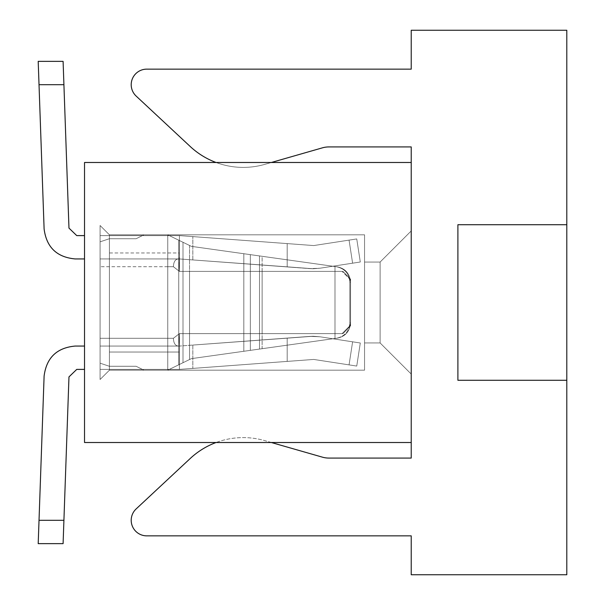<?xml version="1.0" encoding="UTF-8"?>
<svg xmlns="http://www.w3.org/2000/svg" width="605" height="605" viewBox="0 0 605 605"><rect width="100%" height="100%" fill="white"/><g stroke="black" fill="none" stroke-linecap="round" stroke-linejoin="round"><path stroke-width="0.45" stroke-dasharray="3.02 2.27" d="M411.226 442.512L411.226 162.488L84.526 162.488L84.526 442.512L411.226 442.512L411.226 162.488M411.226 230.936L411.226 374.064L411.226 230.936L411.226 374.064L411.226 230.936L411.226 374.064L411.226 230.936L411.226 374.064L411.226 230.936L411.226 374.064L411.226 230.936L411.226 374.064L411.226 230.936L411.226 374.064L411.226 230.936L411.226 374.064L411.226 230.936L411.226 374.064L411.226 230.936L411.226 374.064L411.226 230.936L380.114 262.048L411.226 230.936L380.114 262.048L380.114 342.952L411.226 374.064L380.114 342.952L411.226 374.064L380.114 342.952L380.114 262.048L411.226 230.936L380.114 262.048L380.114 342.952L380.114 262.048L411.226 230.936L380.114 262.048L380.114 342.952L411.226 374.064L380.114 342.952L380.114 262.048L411.226 230.936L380.114 262.048L380.114 342.952L411.226 374.064L380.114 342.952L380.114 262.048L411.226 230.936L380.114 262.048L380.114 342.952L411.226 374.064L380.114 342.952L380.114 262.048L411.226 230.936L380.114 262.048L380.114 342.952L411.226 374.064L380.114 342.952L380.114 262.048L411.226 230.936L380.114 262.048L380.114 342.952L411.226 374.064L380.114 342.952L380.114 262.048L411.226 230.936L380.114 262.048L380.114 342.952L411.226 374.064L380.114 342.952L380.114 262.048L411.226 230.936L380.114 262.048L380.114 342.952L411.226 374.064L380.114 342.952L380.114 262.048L411.226 230.936M380.114 342.952L411.226 374.064L380.114 342.952L380.114 262.048L380.114 342.952L364.558 342.952L380.114 342.952L364.558 342.952L380.114 342.952L364.558 342.952L364.558 262.048L380.114 262.048L364.558 262.048L364.558 342.952L364.558 262.048L380.114 262.048L364.558 262.048L364.558 342.952L380.114 342.952L364.558 342.952L364.558 262.048L380.114 262.048L364.558 262.048L364.558 342.952L380.114 342.952L364.558 342.952L364.558 262.048L380.114 262.048L364.558 262.048L364.558 342.952L380.114 342.952L364.558 342.952L364.558 262.048L380.114 262.048L364.558 262.048L364.558 342.952L380.114 342.952L364.558 342.952L364.558 262.048L380.114 262.048L364.558 262.048L364.558 342.952L380.114 342.952L364.558 342.952L364.558 262.048L380.114 262.048L364.558 262.048L364.558 342.952L380.114 342.952L364.558 342.952L364.558 262.048L380.114 262.048L364.558 262.048L364.558 342.952L380.114 342.952L364.558 342.952L364.558 262.048L380.114 262.048L364.558 262.048L364.558 342.952L364.558 262.048L380.114 262.048L364.558 262.048L364.558 342.952L380.114 342.952M109.422 352.034L109.422 370.177L364.558 370.177L109.422 370.177L364.558 370.177L109.422 370.177L364.558 370.177L109.422 370.177L364.558 370.177L109.422 370.177L143.665 370.177L109.422 370.177L109.422 366.282L109.422 370.177L364.558 370.177L364.558 234.823L364.558 370.177L364.558 234.823L364.558 370.177L364.558 234.823L364.558 370.177L364.558 234.823L364.558 370.177L364.558 234.823L364.558 370.177L364.558 234.823L364.558 370.177L364.558 234.823L364.558 370.177L364.558 234.823L364.558 370.177L364.558 234.823L364.558 370.177L364.558 234.823L364.558 370.177L109.422 370.177L100.082 379.509L109.422 370.177L100.082 379.509L109.422 370.177L100.082 379.509L109.422 370.177L100.082 379.509L109.422 370.177L100.082 379.509L109.422 370.177L100.082 379.509L109.422 370.177L100.082 379.509L109.422 370.177L100.082 379.509L109.422 370.177L100.082 379.509L109.422 370.177L100.082 379.509L100.082 225.491L109.422 234.823L109.422 370.177L100.082 379.509L100.082 225.491L100.082 379.509L100.082 225.491L109.422 234.823L100.082 225.491L109.422 234.823L100.082 225.491L109.422 234.823L100.082 225.491L109.422 234.823L100.082 225.491L109.422 234.823L100.082 225.491L109.422 234.823L100.082 225.491L109.422 234.823L100.082 225.491L109.422 234.823L100.082 225.491L109.422 234.823L100.082 225.491L109.422 234.823L109.422 370.177L109.422 234.823L109.422 370.177L109.422 234.823L109.422 370.177L109.422 234.823L109.422 370.177L109.422 234.823L109.422 370.177L109.422 234.823L364.558 234.823L109.422 234.823L364.558 234.823L109.422 234.823L364.558 234.823L109.422 234.823L364.558 234.823L109.422 234.823L364.558 234.823L109.422 234.823L364.558 234.823L109.422 234.823L364.558 234.823L109.422 234.823L364.558 234.823L109.422 234.823L109.422 370.177L109.422 238.718L136.148 238.718L109.422 238.718L136.148 238.718L143.597 234.997L136.148 238.718L109.422 238.718L136.148 238.718L143.597 234.997L136.148 238.718L109.422 238.718L136.148 238.718L143.597 234.997L136.148 238.718L109.422 238.718L136.148 238.718L143.597 234.997L136.148 238.718L109.422 238.718L136.148 238.718L143.597 234.997L136.148 238.718L143.597 234.997L136.148 238.718L143.597 234.997L136.148 238.718L143.597 234.997L136.148 238.718L143.597 234.997L136.148 238.718L143.597 234.997L136.148 238.718L109.422 238.718L136.148 238.718L109.422 238.718L136.148 238.718L109.422 238.718L136.148 238.718L109.422 238.718L136.148 238.718L109.422 238.718L100.082 241.826L100.082 346.06L100.082 241.826L100.082 346.06L100.082 241.826L100.082 346.06L100.082 241.826L100.082 346.06L100.082 241.826L100.082 346.06L100.082 241.826L100.082 338.278L100.082 241.826L100.082 338.278L100.082 241.826L100.082 338.278L100.082 241.826L100.082 338.278L100.082 241.826L100.082 338.278L100.082 241.826L109.422 238.718L100.082 241.826L109.422 238.718L100.082 241.826L109.422 238.718L100.082 241.826L109.422 238.718L100.082 241.826L109.422 238.718L100.082 241.826L109.422 238.718L100.082 241.826L109.422 238.718L100.082 241.826L109.422 238.718L100.082 241.826L109.422 238.718L100.082 241.826L109.422 238.718L109.422 370.177L109.422 346.06L109.422 352.034L179.428 352.034L179.428 369.398L179.428 346.06L179.428 369.398L192.821 368.4L179.428 369.398L179.428 346.06L179.428 369.398L313.738 359.438L179.428 369.398L179.428 346.06L179.428 369.398L313.738 359.438L179.428 369.398L179.428 346.06L179.428 369.398L313.738 359.438L179.428 369.398L179.428 346.06L179.428 352.034L109.422 352.034L179.428 352.034M100.082 225.491L100.082 379.509L100.082 225.491M179.965 258.978L179.428 258.94L179.428 235.602L313.738 245.562L179.428 235.602L179.428 258.94L179.428 235.602L179.428 258.94L179.965 258.978L179.428 258.94L179.428 235.602L179.428 258.94L179.428 235.602L179.428 258.94L192.821 259.931L179.428 258.94L167.759 258.94L167.759 370.154L191.346 358.652L167.759 370.154L191.346 358.652L183.005 362.72L191.346 358.652L189.539 359.529L189.539 271.388L250.349 271.388L179.428 271.388L173.401 266.722C173.635 261.277 175.647 258.683 179.428 258.94L179.428 235.602L100.082 235.602L100.082 363.174L109.422 366.282L100.082 363.174L100.082 266.722L100.082 363.174L109.422 366.282L100.082 363.174L100.082 258.94L100.082 363.174L109.422 366.282L100.082 363.174L100.082 266.722L100.082 363.174L109.422 366.282L100.082 363.174L100.082 258.94L100.082 363.174L109.422 366.282L100.082 363.174L100.082 266.722L100.082 363.174L109.422 366.282L100.082 363.174L100.082 258.94L100.082 363.174L109.422 366.282L100.082 363.174L100.082 266.722L100.082 363.174L109.422 366.282L100.082 363.174L100.082 258.94L100.082 363.174L109.422 366.282L100.082 363.174L100.082 266.722L100.082 363.174L109.422 366.282L109.422 258.94L109.422 366.282L136.148 366.282L143.597 370.003L136.148 366.282L109.422 366.282L136.148 366.282L143.597 370.003L136.148 366.282L109.422 366.282L136.148 366.282L143.597 370.003L136.148 366.282L109.422 366.282L136.148 366.282L143.597 370.003L136.148 366.282L109.422 366.282L136.148 366.282L143.597 370.003L136.148 366.282L109.422 366.282L136.148 366.282L109.422 366.282L136.148 366.282L143.597 370.003L136.148 366.282L143.597 370.003L136.148 366.282L143.597 370.003L136.148 366.282L143.597 370.003L136.148 366.282L143.597 370.003L136.148 366.282L109.422 366.282L136.148 366.282L109.422 366.282L136.148 366.282L109.422 366.282L136.148 366.282L109.422 366.282L100.082 363.174L100.082 235.602L179.428 235.602L192.821 236.6L179.428 235.602L179.428 258.94L178.732 271.35L179.428 252.966L109.422 252.966M178.732 333.65L179.405 346.06L178.732 333.65L179.405 346.06L178.732 333.65L179.405 346.06L179.428 369.398L313.738 359.438L179.428 369.398L100.082 369.398L100.082 346.06L100.082 369.398L100.082 346.06L100.082 369.398L100.082 346.06L100.082 369.398L100.082 346.06L100.082 369.398L100.082 346.06L100.082 369.398L179.428 369.398L109.807 369.398L179.428 369.398L109.807 369.398L179.428 369.398L109.807 369.398L179.428 369.398L109.807 369.398L179.428 369.398L179.428 333.612L173.401 338.278L179.428 333.612L173.401 338.278L179.428 333.612L173.401 338.278L179.428 333.612L173.401 338.278L179.428 333.612L173.401 338.278L179.428 333.612L243.815 333.612L179.428 333.612L243.815 333.612L179.428 333.612L243.815 333.612L179.428 333.612L243.815 333.612L179.428 333.612L243.815 333.612L179.428 333.612L189.539 333.612L179.428 333.612L189.539 333.612L179.428 333.612L179.413 346.06C175.647 346.317 173.635 343.723 173.401 338.278C173.635 343.723 175.647 346.317 179.428 346.06C175.647 346.317 173.635 343.723 173.401 338.278C173.635 343.723 175.647 346.317 179.428 346.06C175.647 346.317 173.635 343.723 173.401 338.278C173.635 343.723 175.647 346.317 179.428 346.06L179.428 333.612L189.539 333.612L179.428 333.612L189.539 333.612L179.428 333.612L179.413 346.06C175.647 346.317 173.635 343.723 173.401 338.278C173.635 343.723 175.647 346.317 179.428 346.06C175.647 346.317 173.635 343.723 173.401 338.278C173.635 343.723 175.647 346.317 179.428 346.06L179.428 333.612L189.539 333.612L179.428 333.612M178.732 333.635L178.732 240.2L178.732 333.635L178.732 240.2L178.732 333.635L178.732 240.2L167.759 234.846L167.759 346.06L179.428 346.06L179.428 369.398L179.428 346.06L179.428 369.398L179.428 346.06L100.082 346.06L100.082 338.278L100.082 346.06L167.759 346.06L100.082 346.06L100.082 338.278L100.082 346.06L167.759 346.06L100.082 346.06L100.082 338.278L100.082 346.06L167.759 346.06L100.082 346.06L100.082 338.278L100.082 346.06L167.759 346.06L100.082 346.06L100.082 338.278L100.082 346.06L179.428 346.06L192.821 345.069L179.965 346.022M108.9 346.06L179.428 346.06L167.759 346.06L179.428 346.06L167.759 346.06L167.759 234.846L167.759 346.06L167.759 338.278L173.401 338.278L167.759 338.278L167.759 234.846L167.759 346.06L167.759 338.278L173.401 338.278L167.759 338.278L167.759 234.846L167.759 346.06L167.759 338.278L173.401 338.278L167.759 338.278L167.759 234.846L167.759 346.06L167.759 338.278L173.401 338.278L167.759 338.278L167.759 234.846L191.346 246.348L167.759 234.846L191.346 246.348L167.759 234.846L191.346 246.348L167.759 234.846L167.759 338.278L173.401 338.278L167.759 338.278L167.759 346.06L109.807 346.06L167.759 346.06L109.807 346.06L167.759 346.06L167.759 338.278L167.759 346.06M179.428 271.388L179.405 258.94C175.647 258.683 173.635 261.277 173.401 266.722C173.635 261.277 175.647 258.683 179.428 258.94L179.428 271.388L179.405 258.94C175.647 258.683 173.635 261.277 173.401 266.722C173.635 261.277 175.647 258.683 179.428 258.94C175.647 258.683 173.635 261.277 173.401 266.722C173.635 261.277 175.647 258.683 179.428 258.94L179.428 271.388L179.405 258.94C175.647 258.683 173.635 261.277 173.401 266.722L179.428 271.388L243.815 271.388L179.428 271.388L173.401 266.722L179.428 271.388L243.815 271.388L179.428 271.388L173.401 266.722L179.428 271.388L243.815 271.388L179.428 271.388L173.401 266.722L179.428 271.388L342.097 271.388L179.428 271.388L173.401 266.722L179.428 271.388L189.539 271.388L179.428 271.388L189.539 271.388L179.428 271.388L189.539 271.388L179.428 271.388L189.539 271.388L179.428 271.388L189.539 271.388L189.539 359.529L189.539 271.388L189.539 359.529L189.539 271.388L189.539 359.529L189.539 271.388L189.539 359.529L189.539 271.388L189.539 359.529L178.732 364.8L178.732 271.365L178.732 364.8L167.759 370.154L183.005 362.72L167.759 370.154L183.005 362.72L167.759 370.154L183.005 362.72L167.759 370.154L167.759 266.722L167.759 370.154L167.759 266.722L173.401 266.722C173.635 261.277 175.647 258.683 179.428 258.94L178.732 271.35L179.413 258.94L179.428 235.602L313.738 245.562L179.428 235.602L313.738 245.562L179.428 235.602L313.738 245.562L179.428 235.602L109.807 235.602L179.428 235.602L109.807 235.602L179.428 235.602L109.807 235.602L179.428 235.602L109.807 235.602L179.428 235.602L179.428 258.94L179.428 235.602L179.428 258.94L178.732 271.35M179.428 252.966L179.428 258.94L100.082 258.94L179.428 258.94L100.082 258.94L100.082 235.602L109.807 235.602L100.082 235.602L109.807 235.602L100.082 235.602L109.807 235.602L100.082 235.602L109.807 235.602L100.082 235.602L100.082 258.94L100.082 235.602L100.082 258.94L100.082 235.602L100.082 258.94L100.082 235.602L100.082 258.94L167.759 258.94L100.082 258.94L100.082 266.722L100.082 258.94L100.082 266.722L100.082 258.94L167.759 258.94L167.759 370.154L167.759 266.722L167.759 370.154L167.759 266.722L173.401 266.722L167.759 266.722L167.759 370.154L167.759 266.722L173.401 266.722L167.759 266.722L167.759 370.154L178.732 364.8L178.732 271.365L178.732 364.8L167.759 370.154L167.759 258.94L100.082 258.94L100.082 266.722L100.082 258.94L167.759 258.94L100.082 258.94L100.082 266.722L100.082 258.94L167.759 258.94L167.759 370.154L178.732 364.8L178.732 271.365M178.732 240.2L167.759 234.846L167.759 338.278L100.082 338.278L167.759 338.278L100.082 338.278L167.759 338.278L100.082 338.278L167.759 338.278L100.082 338.278L167.759 338.278L100.082 338.278L167.759 338.278L167.759 234.846L167.759 338.278L167.759 234.846L191.346 246.348L167.759 234.846L191.346 246.348L167.759 234.846L191.346 246.348L183.005 242.28L183.005 333.612L183.005 242.28L183.005 333.612L183.005 242.28L183.005 333.612L183.005 242.28L183.005 333.612L183.005 242.28L183.005 333.612L183.005 242.28L191.346 246.348L178.732 240.2L191.346 246.348L262.131 256.301L191.346 246.348L259.507 255.93L191.346 246.348L167.759 234.846M143.635 370.177L364.558 370.177L143.635 370.177M167.759 258.94L100.082 258.94L167.759 258.94L100.082 258.94L167.759 258.94L167.759 370.154L167.759 258.94L167.759 266.722L167.759 258.94L167.759 266.722L167.759 258.94L167.759 266.722L167.759 258.94L167.759 266.722L173.401 266.722L167.759 266.722L173.401 266.722L167.759 266.722L167.759 258.94L179.428 258.94L167.759 258.94L167.759 266.722L173.401 266.722C173.635 261.277 175.647 258.683 179.428 258.94L179.428 235.602L179.428 258.94L179.428 235.602L179.428 258.94L100.082 258.94L100.082 266.722L100.082 258.94L108.9 258.94M167.759 370.154L191.346 358.652L183.005 362.72L191.346 358.652L183.005 362.72L183.005 271.388L243.815 271.388L183.005 271.388L183.005 362.72L183.005 271.388L183.005 362.72L183.005 271.388L183.005 362.72L183.005 271.388L183.005 362.72L183.005 271.388L183.005 362.72L191.346 358.652L262.131 348.699L191.346 358.652L259.507 349.07L191.346 358.652L178.732 364.8M287.186 361.404L192.821 368.4L287.186 361.404L287.186 338.074L287.186 361.404L287.186 338.074L192.821 345.069L309.994 336.38L287.186 338.074L287.186 361.404L287.186 338.074L192.821 345.069L309.994 336.38L319.848 336.766L309.994 336.38L287.186 338.074L287.186 361.404L287.186 338.074L192.821 345.069L313.216 336.259L319.848 336.766L352.609 341.817L319.848 336.766L313.216 336.259L287.186 338.074L287.186 361.404L287.186 338.074L192.821 345.069L313.216 336.259L319.848 336.766L352.609 341.817L319.848 336.766L313.216 336.259L287.186 338.074L287.186 361.404M287.186 243.596L192.821 236.6L287.186 243.596L287.186 266.926L192.821 259.931L309.994 268.62L287.186 266.926L287.186 243.596L287.186 266.926L192.821 259.931L309.994 268.62L319.848 268.234L309.994 268.62L287.186 266.926L287.186 243.596L287.186 266.926L192.821 259.931L313.216 268.741L319.848 268.234L352.609 263.183L319.848 268.234L313.216 268.741L287.186 266.926L287.186 243.596L287.186 266.926L192.821 259.931L313.216 268.741L319.848 268.234L352.609 263.183L319.848 268.234L313.216 268.741L287.186 266.926L287.186 243.596M336.501 338.248L191.346 358.652L337.552 338.104L259.507 349.07L259.507 271.388L256.883 271.388L334.996 271.388L243.815 271.388L343.005 271.388L243.815 271.388L343.005 271.388L243.815 271.388L343.005 271.388L250.349 271.388L342.097 271.388L259.507 271.388L259.507 349.07L259.507 271.388L259.507 349.07L259.507 271.388L259.507 349.07L259.507 271.388L259.507 349.07L259.507 271.388L259.507 349.07L337.552 338.104L191.346 358.652L256.883 349.44L191.346 358.652L250.349 350.355L250.349 271.388L256.883 271.388L250.349 271.388L250.349 350.355L250.349 271.388L250.349 350.355L250.349 271.388L250.349 350.355L250.349 271.388L250.349 350.355L250.349 271.388L250.349 350.355L337.552 338.104C345.591 336.32 349.924 331.2 350.552 322.745C349.924 331.2 345.591 336.32 337.552 338.104C345.591 336.32 349.924 331.2 350.552 322.745L350.552 279.162L350.552 322.745C349.924 331.2 345.591 336.32 337.552 338.104C345.591 336.32 349.924 331.2 350.552 322.745L350.552 279.162L343.005 271.388L350.552 279.162L350.552 322.745C349.924 331.2 345.591 336.32 337.552 338.104C345.591 336.32 349.924 331.2 350.552 322.745L350.552 279.162L343.005 271.388L350.552 279.162L350.552 322.745C349.924 331.2 345.591 336.32 337.552 338.104C345.591 336.32 349.924 331.2 350.552 322.745L350.552 279.162L343.005 271.388L350.552 279.162L350.552 322.745C349.924 331.2 345.591 336.32 337.552 338.104L336.501 338.248C344.752 336.433 349.198 331.306 349.841 322.851L349.841 279.162L342.097 271.388L349.841 279.162L349.841 322.851C349.198 331.306 344.752 336.433 336.501 338.248C344.752 336.433 349.198 331.306 349.841 322.851L349.841 279.162L342.097 271.388L349.841 279.162L349.841 322.851C349.198 331.306 344.752 336.433 336.501 338.248C344.752 336.433 349.198 331.306 349.841 322.851L349.841 279.162L342.097 271.388L349.841 279.162L349.841 322.851C349.198 331.306 344.752 336.433 336.501 338.248C344.752 336.433 349.198 331.306 349.841 322.851L349.841 279.162L342.097 271.388L349.841 279.162L349.841 322.851C349.198 331.306 344.752 336.433 336.501 338.248C344.752 336.433 349.198 331.306 349.841 322.851L349.841 279.162L342.097 271.388L349.841 279.162L349.841 322.851C349.198 331.306 344.752 336.433 336.501 338.248M84.526 235.602L84.526 258.94L75.201 258.94L84.526 258.94L84.526 235.602L84.526 258.94L75.201 258.94L84.526 258.94L84.526 235.602L84.526 258.94L75.201 258.94L84.526 258.94L84.526 235.602L84.526 258.94L75.201 258.94C56.809 257.246 46.449 247.241 44.105 228.924C46.449 247.241 56.809 257.246 75.201 258.94C56.809 257.246 46.449 247.241 44.105 228.924C46.449 247.241 56.809 257.246 75.201 258.94C56.809 257.246 46.449 247.241 44.105 228.924C46.449 247.241 56.809 257.246 75.201 258.94C56.809 257.246 46.449 247.241 44.105 228.924C46.449 247.241 56.809 257.246 75.201 258.94L84.526 258.94L84.526 235.602L76.744 235.602L84.526 235.602L76.744 235.602L84.526 235.602L76.744 235.602L84.526 235.602L76.744 235.602L84.526 235.602L84.526 258.94L84.526 235.602L76.744 235.602L68.97 228.1L63.094 61.362L68.97 228.1L63.094 61.362L38.198 61.362L63.094 61.362L68.97 228.1L63.094 61.362L38.198 61.362L63.094 61.362L68.97 228.1L76.744 235.602L68.97 228.1L76.744 235.602L68.97 228.1L63.094 61.362L38.198 61.362L63.094 61.362L63.918 84.7L63.094 61.362L38.198 61.362M349.062 364.883L313.738 359.438L356.746 366.063L313.738 359.438L356.746 366.063L313.738 359.438L356.746 366.063L313.738 359.438L356.746 366.063L313.738 359.438L356.746 366.063L349.062 364.883L352.609 341.817L319.848 336.766L352.609 341.817L319.848 336.766L313.216 336.259L319.848 336.766L352.609 341.817L319.848 336.766L309.994 336.38L319.848 336.766L360.3 342.997L352.609 341.817L360.3 342.997L356.746 366.063L360.3 342.997L352.609 341.817L360.3 342.997L356.746 366.063L360.3 342.997L352.609 341.817L360.3 342.997L356.746 366.063L360.3 342.997L352.609 341.817L360.3 342.997L356.746 366.063L360.3 342.997L352.609 341.817L349.062 364.883M262.131 348.699L334.996 338.46L334.996 271.388L334.996 338.46L334.996 271.388L334.996 338.46L334.996 271.388L334.996 338.46L334.996 271.388L334.996 338.46L334.996 271.388L334.996 338.46L243.815 351.278L334.996 338.46L262.131 348.699L334.996 338.46L262.131 348.699L262.131 271.388L262.131 348.699M287.186 338.074L192.821 345.069L287.186 338.074M309.994 336.38L313.216 336.259L309.994 336.38M349.062 240.117L313.738 245.562L356.746 238.937L313.738 245.562L356.746 238.937L313.738 245.562L356.746 238.937L313.738 245.562L356.746 238.937L313.738 245.562L356.746 238.937L349.062 240.117L352.609 263.183L319.848 268.234L352.609 263.183L319.848 268.234L313.216 268.741L319.848 268.234L352.609 263.183L319.848 268.234L309.994 268.62L319.848 268.234L360.3 262.003L352.609 263.183L360.3 262.003L356.746 238.937L360.3 262.003L352.609 263.183L360.3 262.003L356.746 238.937L360.3 262.003L352.609 263.183L360.3 262.003L356.746 238.937L360.3 262.003L352.609 263.183L360.3 262.003L356.746 238.937L360.3 262.003L352.609 263.183L349.062 240.117M336.501 266.752L191.346 246.348L337.552 266.896L259.507 255.93L259.507 333.612L256.883 333.612L262.131 333.612L243.815 333.612L343.005 333.612L189.539 333.612L343.005 333.612L243.815 333.612L343.005 333.612L243.815 333.612L343.005 333.612L259.507 333.612L259.507 255.93L259.507 333.612L259.507 255.93L259.507 333.612L259.507 255.93L259.507 333.612L259.507 255.93L259.507 333.612L259.507 255.93L337.552 266.896L191.346 246.348L256.883 255.56L191.346 246.348L250.349 254.645L250.349 333.612L256.883 333.612L250.349 333.612L250.349 254.645L250.349 333.612L250.349 254.645L250.349 333.612L250.349 254.645L250.349 333.612L250.349 254.645L250.349 333.612L250.349 254.645L337.552 266.896C345.591 268.68 349.924 273.8 350.552 282.255C349.924 273.8 345.591 268.68 337.552 266.896C345.591 268.68 349.924 273.8 350.552 282.255L350.552 325.838L350.552 282.255C349.924 273.8 345.591 268.68 337.552 266.896C345.591 268.68 349.924 273.8 350.552 282.255L350.552 325.838L343.005 333.612L262.131 333.612L343.005 333.612L350.552 325.838L350.552 282.255C349.924 273.8 345.591 268.68 337.552 266.896C345.591 268.68 349.924 273.8 350.552 282.255L350.552 325.838L343.005 333.612L350.552 325.838L350.552 282.255C349.924 273.8 345.591 268.68 337.552 266.896C345.591 268.68 349.924 273.8 350.552 282.255L350.552 325.838L343.005 333.612L350.552 325.838L350.552 282.255C349.924 273.8 345.591 268.68 337.552 266.896L336.501 266.752C344.752 268.567 349.198 273.694 349.841 282.149L349.841 325.838L342.097 333.612L349.841 325.838L349.841 282.149C349.198 273.694 344.752 268.567 336.501 266.752C344.752 268.567 349.198 273.694 349.841 282.149L349.841 325.838L342.097 333.612L349.841 325.838L349.841 282.149C349.198 273.694 344.752 268.567 336.501 266.752C344.752 268.567 349.198 273.694 349.841 282.149L349.841 325.838L342.097 333.612L349.841 325.838L349.841 282.149C349.198 273.694 344.752 268.567 336.501 266.752C344.752 268.567 349.198 273.694 349.841 282.149L349.841 325.838L342.097 333.612L349.841 325.838L349.841 282.149C349.198 273.694 344.752 268.567 336.501 266.752C344.752 268.567 349.198 273.694 349.841 282.149L349.841 325.838L342.097 333.612L349.841 325.838L349.841 282.149C349.198 273.694 344.752 268.567 336.501 266.752M262.131 256.301L334.996 266.54L334.996 333.612L256.883 333.612L334.996 333.612L334.996 266.54L334.996 333.612L334.996 266.54L334.996 333.612L334.996 266.54L334.996 333.612L334.996 266.54L334.996 333.612L334.996 266.54L243.815 253.722L334.996 266.54L262.131 256.301L334.996 266.54L262.131 256.301L262.131 333.612L262.131 256.301M287.186 266.926L192.821 259.931L287.186 266.926M309.994 268.62L313.216 268.741L309.994 268.62M243.815 333.612L256.883 333.612L243.815 333.612L243.815 253.722L243.815 333.612M84.526 258.94L75.201 258.94C56.809 257.246 46.449 247.241 44.105 228.924L39.023 84.7L63.918 84.7M38.198 543.638L63.094 543.638L38.198 543.638L63.094 543.638L68.97 376.9L76.744 369.398L68.97 376.9L76.744 369.398L68.97 376.9L63.094 543.638L38.198 543.638L63.094 543.638L68.97 376.9L63.094 543.638L38.198 543.638L63.094 543.638L68.97 376.9L63.094 543.638L38.198 543.638L63.094 543.638L68.97 376.9L63.094 543.638L68.97 376.9L76.744 369.398L84.526 369.398L76.744 369.398L84.526 369.398L76.744 369.398L84.526 369.398L76.744 369.398L84.526 369.398L76.744 369.398L84.526 369.398L84.526 346.06L84.526 369.398M350.552 279.162L343.005 271.388L350.552 279.162L350.552 322.745L350.552 279.162L343.005 271.388L350.552 279.162L349.841 279.162L350.552 279.162M360.3 342.997L356.746 366.063L360.3 342.997M350.552 325.838L343.005 333.612L350.552 325.838L350.552 282.255L350.552 325.838L343.005 333.612L350.552 325.838L349.841 325.838L350.552 325.838M360.3 262.003L356.746 238.937L360.3 262.003M63.918 520.3L39.023 520.3L63.918 520.3L39.023 520.3L63.918 520.3L39.023 520.3L63.918 520.3L39.023 520.3L63.918 520.3L39.023 520.3L44.105 376.076C46.449 357.759 56.809 347.754 75.201 346.06C56.809 347.754 46.449 357.759 44.105 376.076C46.449 357.759 56.809 347.754 75.201 346.06C56.809 347.754 46.449 357.759 44.105 376.076L39.023 520.3L44.105 376.076C46.449 357.759 56.809 347.754 75.201 346.06C56.809 347.754 46.449 357.759 44.105 376.076L39.023 520.3L44.105 376.076C46.449 357.759 56.809 347.754 75.201 346.06C56.809 347.754 46.449 357.759 44.105 376.076L39.023 520.3L44.105 376.076C46.449 357.759 56.809 347.754 75.201 346.06L84.526 346.06M44.105 228.924L39.023 84.7L44.105 228.924M271.35 442.512L264.71 440.614A77.788 77.788 0 0 0 190.22 458.499L136.148 508.926A15.556 15.556 0 0 0 146.758 535.856L411.226 535.856L411.226 574.75L566.802 574.75L566.802 30.25L411.226 30.25L411.226 69.144L146.758 69.144A15.556 15.556 0 0 0 136.148 96.074L190.22 146.501A77.788 77.788 0 0 0 264.71 164.386L271.35 162.488M216.061 162.488A77.788 77.788 0 0 0 264.71 164.386L322.45 147.832A23.338 23.338 0 0 1 328.878 146.932L411.226 146.932L411.226 458.068L328.878 458.068A23.338 23.338 0 0 1 322.45 457.168L264.71 440.614A77.788 77.788 0 0 0 216.061 442.512M566.802 380.288L457.902 380.288L457.902 224.712L566.802 224.712M192.821 345.069L192.821 368.4L192.821 345.069M192.821 259.931L192.821 236.6L192.821 259.931M189.539 245.471L189.539 333.612L189.539 245.471M243.815 271.388L243.815 351.278L243.815 271.388M350.552 322.745L349.841 322.851L350.552 322.745M350.552 282.255L349.841 282.149L350.552 282.255M167.759 266.722L100.082 266.722L167.759 266.722M100.082 346.06L109.807 346.06L100.082 346.06"/><path stroke-width="0.91" d="M411.226 442.512L84.526 442.512L84.526 162.488L411.226 162.488L411.226 458.068L328.878 458.068A23.338 23.338 0 0 1 322.45 457.168L271.35 442.512M38.198 61.362L39.023 84.7L38.198 61.362L39.023 84.7L38.198 61.362L39.023 84.7L38.198 61.362L39.023 84.7L38.198 61.362L39.023 84.7L38.198 61.362L63.094 61.362L68.97 228.1L76.744 235.602L84.526 235.602M63.918 84.7L39.023 84.7L44.105 228.924C46.449 247.241 56.809 257.246 75.201 258.94L84.526 258.94M84.526 369.398L76.744 369.398L68.97 376.9L76.744 369.398L68.97 376.9L76.744 369.398L68.97 376.9L63.094 543.638L38.198 543.638L39.023 520.3L38.198 543.638M68.97 228.1L76.744 235.602L68.97 228.1M84.526 346.06L75.201 346.06C56.809 347.754 46.449 357.759 44.105 376.076L39.023 520.3L63.918 520.3M39.023 84.7L44.105 228.924L39.023 84.7M216.061 162.488A77.788 77.788 0 0 1 190.22 146.501L136.148 96.074A15.556 15.556 0 0 1 146.758 69.144L411.226 69.144L411.226 30.25L566.802 30.25L566.802 380.288L457.902 380.288L457.902 224.712L566.802 224.712M271.35 162.488L322.45 147.832A23.338 23.338 0 0 1 328.878 146.932L411.226 146.932L411.226 162.488M216.061 442.512A77.788 77.788 0 0 0 190.22 458.499L136.148 508.926A15.556 15.556 0 0 0 146.758 535.856L411.226 535.856L411.226 574.75L566.802 574.75L566.802 380.288"/></g></svg>
